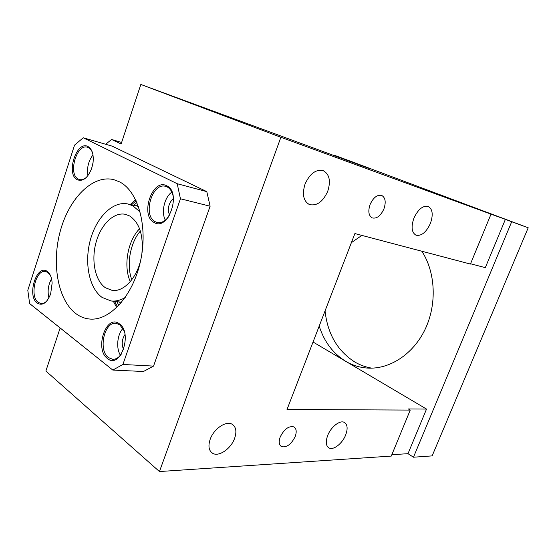 <?xml version="1.0" encoding="UTF-8"?>
<svg xmlns="http://www.w3.org/2000/svg" width="556" height="556" viewBox="0 0 556 556"><rect width="100%" height="100%" fill="white"/><g stroke="black" fill="none" stroke-linecap="round" stroke-linejoin="round"><path stroke-width="0.83" d="M27.8 290.281L29.642 303.583L112.812 370.067L122.904 364.465L180.443 198.77L177.204 183.716L83.24 137.784L74.539 145.137L27.8 290.281M180.443 198.77L210.126 206.213L153.539 366.105L143.455 371.498L112.812 370.067M119.603 181.895L113.785 179.651C92.706 174.41 69.368 198.096 60.472 230.42C51.402 262.682 57.553 299.621 75.692 313.487C79.855 316.642 84.401 318.477 89.335 318.998C109.33 321.389 132.738 296.417 140.411 261.612C148.271 226.869 138.249 191.257 119.603 181.895M88.022 146.555C76.568 140.077 65.608 174.167 77.242 179.727C82.913 181.798 87.716 178.045 91.671 168.475L92.998 163.012C93.915 154.686 92.254 149.203 88.022 146.555M166.717 185.773C152.441 177.83 139.674 215.464 154.109 222.476C168.246 231.616 181.93 192.286 166.717 185.773M107.391 358.46C120.256 369.879 133.162 332.78 119.304 323.787C106.3 313.501 94.228 349.099 107.391 358.46M37.176 303.069C42.444 306.092 46.933 303.048 50.645 293.929L52.139 283.108C51.764 277.583 50.193 273.733 47.413 271.55C36.925 263.155 26.507 295.577 37.176 303.069M210.126 206.213L206.797 191.632L112.173 146.152L83.24 137.784M153.539 366.105L122.904 364.465M206.797 191.632L177.204 183.716M135.65 199.722L130.264 204.525M113.292 301.22L116.725 307.572M92.546 152.935C91.643 150.322 90.287 148.549 88.487 147.625L87.507 147.243C76.617 143.427 67.783 174.139 78.271 179.053L79.654 179.602C81.954 180.116 84.297 179.282 86.673 177.1M173.263 196.755C172.332 191.883 170.296 188.602 167.154 186.927L165.646 186.364C152.163 182.007 142.343 215.575 155.2 221.705L157.32 222.504C161.365 223.213 165.139 221.267 168.656 216.673M124.03 330.737L119.776 324.767L116.086 323.314C104.306 321.333 97.925 350.287 108.489 357.612L112.722 359.294C116.211 359.378 119.29 357.341 121.945 353.171M50.575 275.811L47.906 272.482L45.453 271.46C35.688 269.299 29.378 296.306 38.204 302.346L41.019 303.541C43.132 303.736 45.175 302.756 47.156 300.601M136.157 200.785L131.508 204.81M114.564 301.38L117.566 306.745M92.991 154.895C88.383 161.038 86.701 167.94 87.952 175.599M171.832 192.091C164.402 197.324 160.983 212.177 165.347 220.19M122.932 328.422C117.191 334.636 115.919 348.23 120.437 355.291M51.541 278.785C48.212 284.86 47.329 291.254 48.893 297.967M136.922 202.495L133.76 205.331M116.857 301.658L118.866 305.397M93.067 162.533L91.511 168.934M173.444 198.402C168.51 203.169 167.21 208.792 169.545 215.283M124.989 334.503C121.847 339.313 121.382 344.345 123.592 349.599M60.145 327.97L45.877 371.026L159.447 471.544L391.271 456.087L410.238 410.085L408.34 408.945L426.535 409.07L345.735 361.337C333.044 353.484 324.197 341.745 319.193 326.101M432.144 455.892L413.469 457.213L511.701 221.74L528.2 227.772L432.144 455.892M391.834 454.718L407.993 453.675L413.469 457.213M528.2 227.772L352.643 161.991L334.017 155.138L333.871 155.534M313.049 342.023L345.735 361.337C352.372 365.25 359.544 367.488 367.252 368.058C389.276 369.629 413.038 354.519 425.069 329.423C437.106 304.347 435.584 272.252 421.844 251.236M338.375 157.188L338.514 156.82L334.017 155.138M410.238 410.085L287.021 409.48L354.895 233.562L470.432 264.065L491.017 214.136L280.884 137.283L159.447 471.544M327.679 435.508C330.91 426.925 339.911 419.898 344.296 422.386C347.507 424.437 347.973 428.62 345.679 434.938C342.468 443.403 333.537 450.492 329.048 447.969C325.899 445.961 325.441 441.812 327.679 435.508M210.21 439.219C213.803 428.857 225.917 420.593 231.956 424.145C236.057 426.723 236.932 431.491 234.583 438.448C231.011 448.636 218.994 457.018 212.795 453.383C208.799 450.86 207.937 446.141 210.21 439.219M413.866 218.272C418.022 209.376 422.796 205.421 428.196 206.401C432.644 209.084 433.374 214.762 430.386 223.456C426.257 232.297 421.476 236.217 416.041 235.216C411.669 232.63 410.94 226.98 413.866 218.272M305.029 184.133C309.817 173.604 315.898 169.114 323.258 170.664C329.444 174.167 330.938 181.034 327.748 191.257C322.987 201.724 316.885 206.158 309.456 204.573C303.416 201.182 301.943 194.371 305.029 184.133M383.932 208.882C380.728 215.818 376.857 218.842 372.318 217.945C368.628 215.811 367.884 211.343 370.074 204.538C373.298 197.568 377.163 194.53 381.673 195.406C385.412 197.595 386.163 202.085 383.932 208.882M295.194 436.536C291.302 444.32 286.764 447.684 281.572 446.628C279.008 445.002 278.549 441.798 280.203 437.009C284.123 429.176 288.661 425.792 293.811 426.855C296.417 428.502 296.876 431.734 295.194 436.536M105.675 144.275L111.568 139.466L121.118 143.969L140.842 84.456L280.884 137.283M470.564 263.752L485.312 267.658L505.383 219.37L511.701 221.74M407.993 453.675L426.535 409.07M140.842 84.456L368.496 168.253L338.514 156.82M505.383 219.37L491.017 214.136M371.762 368.148C365.744 367.148 360.1 365.104 354.818 362.019C337.492 350.912 327.567 333.878 325.051 310.908M351.385 242.645L361.873 235.403M121.625 142.447L111.568 139.466M137.825 204.705L136.366 205.928M119.512 301.977L120.464 303.625M130.292 281.6C123.189 266.206 127.644 240.817 139.563 228.759M141.009 258.797C137.047 278.042 123.55 292.303 112.048 290.35L105.369 287.723C95.09 280.662 91.094 260.535 95.979 242.645C100.754 224.707 113.758 211.766 125.392 214.324L129.624 215.957C139.514 222.671 143.601 235.299 141.877 253.849M125.246 297.467C120.457 300.337 115.717 301.498 111.04 300.949L102.089 297.418C89.016 288.182 84.116 262.481 90.399 239.789C96.549 217.048 113.139 200.584 128.047 204.01L133.016 205.922L140.223 212.128M131.8 279.731C126.212 265.031 130.083 242.951 140.341 231.032M89.843 147.903L88.439 147.507M329.048 447.969L328.04 447.26M212.795 453.383L210.863 451.833M309.456 204.573L308.948 204.351M280.599 445.912L281.572 446.628M128.047 204.01L138.458 206.415M111.04 300.949L121.639 302.235"/></g></svg>
